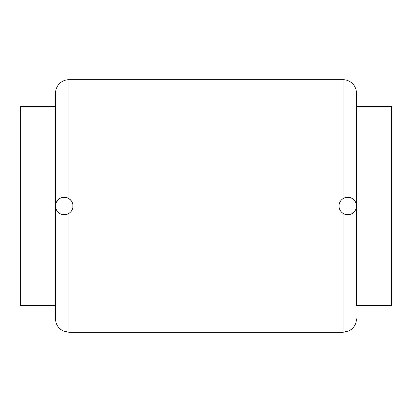 <?xml version="1.0" encoding="UTF-8"?>
<svg xmlns="http://www.w3.org/2000/svg" width="412" height="412" viewBox="0 0 412 412"><rect width="100%" height="100%" fill="white"/><g stroke="black" fill="none" stroke-linecap="round" stroke-linejoin="round"><path stroke-width="0.62" d="M341.883 212.479L343.036 213.359L343.036 332.288L68.964 332.288L63.057 330.918L60.482 329.27C57.268 326.541 55.62 323.07 55.532 318.852L55.532 93.148A13.436 13.436 0 0 1 68.964 79.712L343.036 79.712L343.036 198.641L341.883 199.521M55.532 106.584L55.532 305.416L20.6 305.416L20.6 106.584L55.532 106.584M356.468 106.584L391.4 106.584L391.4 305.416L356.468 305.416L356.468 93.148L356.468 305.416M356.468 93.148A13.436 13.436 0 0 0 343.036 79.712M339.127 204.553L339.004 206A8.734 8.734 0 0 0 347.738 214.734A8.734 8.734 0 0 0 356.468 206L356.365 204.661M356.04 203.286L355.474 201.952M354.696 200.721L353.723 199.64M349.86 197.528L349.278 197.405M348.475 197.297L347.105 197.291M345.735 197.502L344.365 197.945M341.368 200.026L340.884 200.587M340.08 201.803L339.488 203.137M356.365 207.339L356.468 206A8.734 8.734 0 0 0 347.738 197.266A8.734 8.734 0 0 0 339.004 206L339.127 207.447M339.488 208.869L340.08 210.197M340.889 211.418L341.394 212M344.37 214.06L345.745 214.503M347.131 214.714L348.506 214.698M349.108 214.626L349.891 214.461M352.26 213.468L352.574 213.272M353.733 212.35L354.696 211.279M355.474 210.048L356.04 208.709M72.873 207.447L72.873 204.553M72.512 203.137L71.92 201.803M71.111 200.582L68.964 198.641L68.964 79.712M68.964 332.288L68.964 213.359L70.117 212.479M70.617 211.995L71.116 211.418M71.92 210.197L72.512 208.863M55.635 204.661L55.532 206A8.734 8.734 0 0 0 64.262 214.734A8.734 8.734 0 0 0 72.996 206A8.734 8.734 0 0 0 64.262 197.266A8.734 8.734 0 0 0 55.532 206L55.635 207.344M55.965 208.714L56.526 210.053M57.309 211.284L58.283 212.365M62.145 214.472L62.737 214.601M63.53 214.703L64.895 214.709M66.27 214.498L67.635 214.055M67.63 197.94L66.255 197.497M64.869 197.286L63.494 197.302M62.907 197.374L62.114 197.539M59.75 198.522L59.431 198.723M58.272 199.645L57.309 200.716M56.526 201.947L55.965 203.286M343.036 332.288L348.943 330.918L351.518 329.27C354.732 326.541 356.38 323.07 356.468 318.852"/></g></svg>
